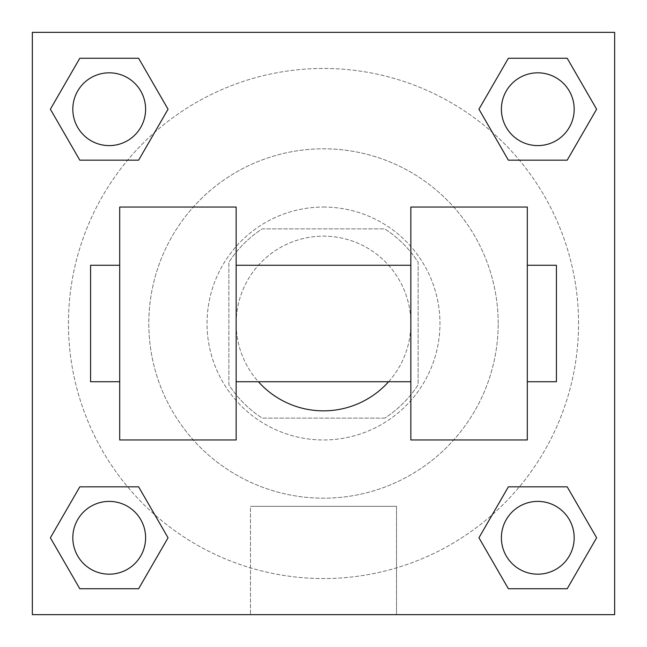 <?xml version="1.0" encoding="UTF-8"?>
<svg xmlns="http://www.w3.org/2000/svg" width="647" height="647" viewBox="0 0 647 647"><rect width="100%" height="100%" fill="white"/><g stroke="black" fill="none" stroke-linecap="round" stroke-linejoin="round"><path stroke-width="0.49" stroke-dasharray="3.23 2.43" d="M388.604 381.73A87.345 87.345 0 0 0 279.827 247.858A87.345 87.345 0 0 0 279.827 399.142A87.345 87.345 0 0 0 410.845 323.5A87.345 87.345 0 0 0 292.331 241.905A87.345 87.345 0 0 0 258.396 381.73M384.779 418.124L262.221 418.124A112.732 112.732 0 0 1 228.876 384.779L228.876 262.221A112.732 112.732 0 0 1 262.221 228.876L384.779 228.876A112.732 112.732 0 0 1 418.124 262.221L418.124 384.779A112.732 112.732 0 0 1 384.779 418.124L262.221 418.124A112.732 112.732 0 0 1 228.876 384.779L228.876 262.221A112.732 112.732 0 0 1 262.221 228.876L384.779 228.876A112.732 112.732 0 0 1 418.124 262.221L418.124 384.779A112.732 112.732 0 0 1 384.779 418.124M323.5 207.04A116.46 116.46 0 0 1 424.359 381.73A116.46 116.46 0 0 1 222.641 381.73A116.46 116.46 0 0 1 323.5 207.04A116.46 116.46 0 0 0 207.04 323.5A116.46 116.46 0 0 0 323.5 439.96A116.46 116.46 0 0 0 439.96 323.5A116.46 116.46 0 0 0 323.5 207.04M498.19 323.5A174.69 174.69 0 0 0 236.155 172.215A174.69 174.69 0 0 0 236.155 474.785A174.69 174.69 0 0 0 498.19 323.5A174.69 174.69 0 0 0 236.155 172.215A174.69 174.69 0 0 0 236.155 474.785A174.69 174.69 0 0 0 498.19 323.5M127.613 160.165L79.799 160.165L127.613 160.165L79.799 160.165L50.377 109.214L79.799 58.262L138.628 58.262L168.05 109.214L138.628 160.165L168.05 109.214L138.628 160.165L168.05 109.214L138.628 58.262L168.05 109.214M138.628 486.835L168.05 537.786L138.628 486.835L168.05 537.786L138.628 486.835L168.05 537.786L138.628 588.738L79.799 588.738L50.377 537.786L79.799 486.835L127.613 486.835M32.35 614.65L32.35 32.35L614.65 32.35L614.65 614.65L32.35 614.65L32.35 32.35L614.65 32.35L614.65 614.65L32.35 614.65L32.35 32.35L614.65 32.35L614.65 614.65L32.35 614.65L32.35 32.35L614.65 32.35L614.65 614.65L32.35 614.65M508.372 160.165L478.95 109.214L508.372 160.165L478.95 109.214L508.372 160.165L478.95 109.214L508.372 58.262L567.201 58.262L596.623 109.214L567.201 160.165L519.387 160.165M478.95 537.786L508.372 486.835L478.95 537.786L508.372 486.835L478.95 537.786L508.372 588.738L478.95 537.786L508.372 588.738L478.95 537.786L508.372 588.738L567.201 588.738L508.372 588.738L567.201 588.738L596.623 537.786L567.201 588.738M519.387 486.835L567.201 486.835L519.387 486.835L567.201 486.835L596.623 537.786M348.976 32.35L298.024 32.374L348.976 32.35M578.547 323.5A255.047 255.047 0 0 0 195.976 102.622A255.047 255.047 0 0 0 195.976 544.378A255.047 255.047 0 0 0 578.547 323.5A255.047 255.047 0 0 0 154.73 132.279A255.047 255.047 0 0 0 218.605 555.975A255.047 255.047 0 0 0 578.547 323.5M145.607 537.786A36.394 36.394 0 0 0 91.017 506.269A36.394 36.394 0 0 0 91.017 569.303A36.394 36.394 0 0 0 145.607 537.786A36.394 36.394 0 0 0 91.017 506.269A36.394 36.394 0 0 0 91.017 569.303A36.394 36.394 0 0 0 145.607 537.786A36.394 36.394 0 0 0 91.017 506.269A36.394 36.394 0 0 0 91.017 569.303A36.394 36.394 0 0 0 145.607 537.786A36.394 36.394 0 0 0 91.017 506.269A36.394 36.394 0 0 0 91.017 569.303A36.394 36.394 0 0 0 145.607 537.786A36.394 36.394 0 0 0 91.017 506.269A36.394 36.394 0 0 0 91.017 569.303A36.394 36.394 0 0 0 145.607 537.786M145.607 109.214A36.394 36.394 0 0 0 91.017 77.697A36.394 36.394 0 0 0 91.017 140.731A36.394 36.394 0 0 0 145.607 109.214A36.394 36.394 0 0 0 91.017 77.697A36.394 36.394 0 0 0 91.017 140.731A36.394 36.394 0 0 0 145.607 109.214A36.394 36.394 0 0 0 91.017 77.697A36.394 36.394 0 0 0 91.017 140.731A36.394 36.394 0 0 0 145.607 109.214A36.394 36.394 0 0 0 91.017 77.697A36.394 36.394 0 0 0 91.017 140.731A36.394 36.394 0 0 0 145.607 109.214A36.394 36.394 0 0 0 91.017 77.697A36.394 36.394 0 0 0 91.017 140.731A36.394 36.394 0 0 0 145.607 109.214M574.18 109.214A36.394 36.394 0 0 0 519.59 77.697A36.394 36.394 0 0 0 519.59 140.731A36.394 36.394 0 0 0 574.18 109.214A36.394 36.394 0 0 0 519.59 77.697A36.394 36.394 0 0 0 519.59 140.731A36.394 36.394 0 0 0 574.18 109.214A36.394 36.394 0 0 0 519.59 77.697A36.394 36.394 0 0 0 519.59 140.731A36.394 36.394 0 0 0 574.18 109.214A36.394 36.394 0 0 0 519.59 77.697A36.394 36.394 0 0 0 519.59 140.731A36.394 36.394 0 0 0 574.18 109.214A36.394 36.394 0 0 0 519.59 77.697A36.394 36.394 0 0 0 519.59 140.731A36.394 36.394 0 0 0 574.18 109.214M501.393 537.786A36.394 36.394 0 0 1 555.983 506.269A36.394 36.394 0 0 1 555.983 569.303A36.394 36.394 0 0 1 501.393 537.786A36.394 36.394 0 0 1 555.983 506.269A36.394 36.394 0 0 1 555.983 569.303A36.394 36.394 0 0 1 501.393 537.786M396.522 614.65L250.478 614.65L396.522 614.65L250.478 614.65L396.522 614.65L396.522 506.342L250.478 506.342L396.522 506.342L396.522 614.65M32.35 323.5L32.35 298.024L32.35 323.5M614.65 323.5L614.65 298.024L614.65 323.5M614.626 323.5L614.626 298.024L614.626 323.5M32.374 323.5L32.374 298.024L32.374 323.5M574.18 537.786A36.394 36.394 0 0 0 519.59 506.269A36.394 36.394 0 0 0 519.59 569.303A36.394 36.394 0 0 0 574.18 537.786A36.394 36.394 0 0 0 519.59 506.269A36.394 36.394 0 0 0 519.59 569.303A36.394 36.394 0 0 0 574.18 537.786A36.394 36.394 0 0 0 519.59 506.269A36.394 36.394 0 0 0 519.59 569.303A36.394 36.394 0 0 0 574.18 537.786M168.05 537.786L138.628 588.738L168.05 537.786L138.628 588.738L79.799 588.738L50.377 537.786L79.799 486.835M138.628 588.738L79.799 588.738L50.377 537.786M478.95 109.214L508.372 58.262L478.95 109.214L508.372 58.262L567.201 58.262L596.623 109.214L567.201 160.165M508.372 58.262L567.201 58.262L596.623 109.214M50.377 109.214L79.799 160.165L50.377 109.214L79.799 160.165L50.377 109.214L79.799 58.262L138.628 58.262L79.799 58.262L50.377 109.214L79.799 58.262M614.626 298.024L614.626 348.976L614.626 298.024M614.65 298.024L614.65 348.976L614.65 298.024M250.478 506.342L396.522 506.342L250.478 506.342L250.478 614.65L250.478 506.342M32.35 348.976L32.374 298.024L32.35 348.976M323.5 32.374L348.976 32.374L323.5 32.374M119.695 207.04L236.155 207.04L236.155 439.96L119.695 439.96L119.695 207.04M410.845 207.04L410.845 439.96L527.305 439.96L527.305 207.04L410.845 207.04M410.845 323.5L410.845 265.27L410.845 323.5M236.155 323.5L236.155 265.27L236.155 323.5M527.305 323.5L527.305 265.27L527.305 323.5M556.42 265.27L556.42 381.73M119.695 323.5L119.695 381.73L119.695 323.5M90.58 381.73L90.58 265.27"/><path stroke-width="0.97" d="M258.396 381.73A87.345 87.345 0 0 0 388.604 381.73M168.05 109.214L138.628 160.165L79.799 160.165L50.377 109.214L79.799 58.262L138.628 58.262L168.05 109.214L138.628 160.165L127.613 160.165M127.613 486.835L138.628 486.835L168.05 537.786L138.628 588.738L79.799 588.738L50.377 537.786L79.799 486.835L138.628 486.835M519.387 160.165L508.372 160.165L478.95 109.214L508.372 58.262L567.201 58.262L596.623 109.214L567.201 160.165L508.372 160.165M478.95 537.786L508.372 486.835L567.201 486.835L596.623 537.786L567.201 588.738L508.372 588.738L478.95 537.786L508.372 486.835L519.387 486.835M508.372 486.835L567.201 486.835L508.372 486.835M567.201 588.738L508.372 588.738L567.201 588.738L596.623 537.786M574.18 537.786A36.394 36.394 0 0 0 519.59 506.269A36.394 36.394 0 0 0 519.59 569.303A36.394 36.394 0 0 0 574.18 537.786M138.628 588.738L79.799 588.738L138.628 588.738L168.05 537.786M145.607 537.786A36.394 36.394 0 0 0 91.017 506.269A36.394 36.394 0 0 0 91.017 569.303A36.394 36.394 0 0 0 145.607 537.786M508.372 58.262L567.201 58.262L508.372 58.262L478.95 109.214M574.18 109.214A36.394 36.394 0 0 0 519.59 77.697A36.394 36.394 0 0 0 519.59 140.731A36.394 36.394 0 0 0 574.18 109.214M79.799 58.262L138.628 58.262L79.799 58.262L50.377 109.214M138.628 160.165L79.799 160.165L138.628 160.165M145.607 109.214A36.394 36.394 0 0 0 91.017 77.697A36.394 36.394 0 0 0 91.017 140.731A36.394 36.394 0 0 0 145.607 109.214M614.65 32.35L614.65 614.65L32.35 614.65L32.35 32.35L614.65 32.35M50.377 537.786L79.799 486.835M596.623 109.214L567.201 160.165M410.845 207.04L410.845 439.96L527.305 439.96L527.305 207.04L410.845 207.04M236.155 439.96L236.155 207.04L119.695 207.04L119.695 439.96L236.155 439.96M527.305 381.73L556.42 381.73L556.42 265.27L527.305 265.27M119.695 265.27L90.58 265.27L90.58 381.73L119.695 381.73M410.845 265.27L236.155 265.27M410.845 381.73L236.155 381.73"/></g></svg>
